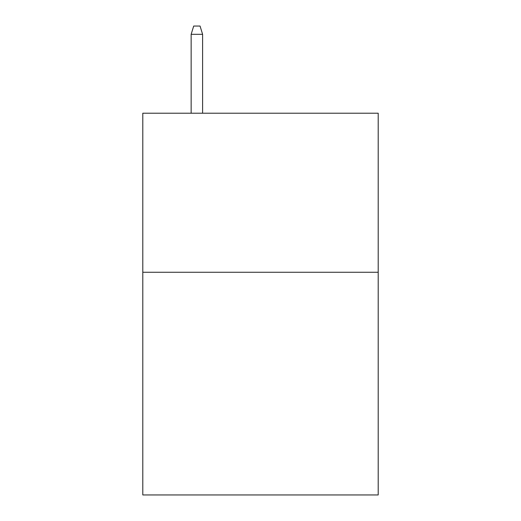 <?xml version="1.0" encoding="UTF-8"?>
<svg xmlns="http://www.w3.org/2000/svg" width="521" height="521" viewBox="0 0 521 521"><rect width="100%" height="100%" fill="white"/><g stroke="black" fill="none" stroke-linecap="round" stroke-linejoin="round"><path stroke-width="0.78" d="M378.2 272.268L378.2 494.95L142.8 494.95L142.8 113.213L378.2 113.213L378.2 272.268L142.8 272.268M202.604 113.213L202.604 34.321L191.148 34.321L191.148 113.213M191.148 34.321L193.695 26.05L200.057 26.05L202.604 34.321"/></g></svg>
